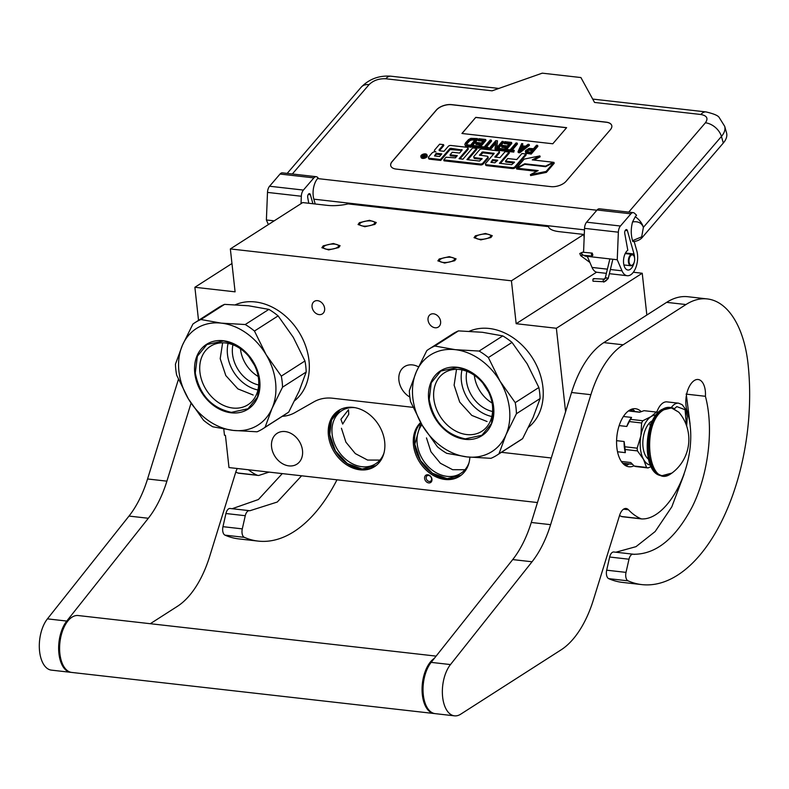 <?xml version="1.0" encoding="UTF-8"?>
<svg xmlns="http://www.w3.org/2000/svg" width="789" height="789" viewBox="0 0 789 789"><rect width="100%" height="100%" fill="white"/><g stroke="black" fill="none" stroke-linecap="round" stroke-linejoin="round"><path stroke-width="1.18" d="M565.585 411.74L556.373 328.263L642.236 273.25L646.842 315.038M198.532 320.364L194.883 287.275L235.092 291.841L230.349 248.929L511.43 280.805L516.164 323.707L556.373 328.263M282.265 416.345A45.811 35.752 -122.6 0 0 294.889 412.637L313.992 401.788A45.811 35.752 57.4 0 1 332.692 398.238L412.982 407.341M551.264 457.975L501.409 452.314M319.111 314.604A7.446 5.809 -122.6 0 0 322.356 313.904A7.446 5.809 -122.6 0 0 324.161 306.369A7.446 5.809 -122.6 0 0 317.572 300.658A7.446 5.809 -122.6 0 0 314.328 301.368A7.446 5.809 -122.6 0 0 312.523 308.893A7.446 5.809 -122.6 0 0 319.111 314.604M435.094 327.76A7.446 5.809 -122.6 0 0 438.349 327.05A7.446 5.809 -122.6 0 0 440.144 319.525A7.446 5.809 -122.6 0 0 433.555 313.815A7.446 5.809 -122.6 0 0 430.311 314.515A7.446 5.809 -122.6 0 0 428.506 322.05A7.446 5.809 -122.6 0 0 435.094 327.76M409.846 397.054A18.325 14.301 57.4 0 1 398.909 380.318A18.325 14.301 57.4 0 1 404.481 366.648A18.325 14.301 57.4 0 1 418.535 366.885M633.34 272.244L642.236 273.25M516.164 323.707L596.583 272.185M511.43 280.805L583.781 234.441L584.146 237.765M363.187 226.068A7.555 2.535 -6.3 0 0 370.929 225.358A7.555 2.535 -6.3 0 0 374.676 222.695A7.555 2.535 -6.3 0 0 371.146 220.969A7.555 2.535 -6.3 0 0 363.394 221.689A7.555 2.535 -6.3 0 0 359.646 224.352A7.555 2.535 -6.3 0 0 363.187 226.068M327.001 249.255A7.555 2.535 -6.3 0 0 334.753 248.535A7.555 2.535 -6.3 0 0 338.501 245.872A7.555 2.535 -6.3 0 0 334.96 244.156A7.555 2.535 -6.3 0 0 327.218 244.866A7.555 2.535 -6.3 0 0 323.47 247.529A7.555 2.535 -6.3 0 0 327.001 249.255M479.17 239.225A7.555 2.535 -6.3 0 0 486.921 238.505A7.555 2.535 -6.3 0 0 490.659 235.842A7.555 2.535 -6.3 0 0 487.129 234.126A7.555 2.535 -6.3 0 0 479.377 234.836A7.555 2.535 -6.3 0 0 475.639 237.499A7.555 2.535 -6.3 0 0 479.17 239.225M442.994 262.402A7.555 2.535 -6.3 0 0 450.736 261.692A7.555 2.535 -6.3 0 0 454.484 259.019A7.555 2.535 -6.3 0 0 450.953 257.303A7.555 2.535 -6.3 0 0 443.201 258.023A7.555 2.535 -6.3 0 0 439.453 260.686A7.555 2.535 -6.3 0 0 442.994 262.402M230.349 248.929L302.71 202.576L327.257 205.357A22.911 7.673 -6.3 0 0 348.067 203.897L548.552 226.63A22.911 7.673 -6.3 0 0 559.233 231.66L583.781 234.441M194.883 287.275L231.966 263.516M537.457 502.544L228.988 467.561L225.437 435.39L224.47 435.272L223.78 429.078M426.839 482.158A4.349 3.393 57.4 0 1 424.877 476.438A4.349 3.393 57.4 0 1 429.729 475.52A4.349 3.393 57.4 0 1 431.691 481.241A4.349 3.393 57.4 0 1 426.839 482.158M328.421 435.41A33.325 26.007 -122.6 0 0 346.016 464.415A33.325 26.007 -122.6 0 0 374.528 466.664A33.325 26.007 -122.6 0 0 384.677 441.791A33.325 26.007 -122.6 0 0 367.082 412.785A33.325 26.007 -122.6 0 0 338.57 410.536A33.325 26.007 -122.6 0 0 328.421 435.41M420.616 422.529A33.325 26.007 -122.6 0 0 413.475 445.055A33.325 26.007 -122.6 0 0 431.08 474.061A33.325 26.007 -122.6 0 0 459.583 476.309A33.325 26.007 -122.6 0 0 469.879 457.226M302.503 450.48A18.325 14.301 57.4 0 1 296.92 464.159A18.325 14.301 57.4 0 1 281.249 462.916A18.325 14.301 57.4 0 1 271.574 446.968A18.325 14.301 57.4 0 1 277.156 433.299A18.325 14.301 57.4 0 1 292.827 434.532A18.325 14.301 57.4 0 1 302.503 450.48M340.917 419.334L348.501 409.747L348.758 414.314L342.702 424.078L340.917 419.334M429.946 476.004A3.205 2.505 -122.6 0 0 427.155 475.757A3.205 2.505 -122.6 0 0 427.816 480.905A3.205 2.505 57.4 0 0 430.616 481.152A3.205 2.505 57.4 0 0 429.946 476.004M375.13 466.269A33.325 26.007 57.4 0 1 346.864 463.399A33.325 26.007 57.4 0 1 329.634 434.64A33.325 26.007 -122.6 0 1 339.181 410.162M460.184 475.915A33.325 26.007 57.4 0 1 431.918 473.045A33.325 26.007 57.4 0 1 414.689 444.286A33.325 26.007 -122.6 0 1 420.784 422.815M354.922 407.657A31.501 24.577 -122.6 0 0 341.726 410.694A31.501 24.577 -122.6 0 0 332.139 434.197A31.501 24.577 57.4 0 0 348.768 461.604A31.501 24.577 57.4 0 0 375.712 463.735A31.501 24.577 57.4 0 0 383.977 453.014M469.041 462.66A31.501 24.577 57.4 0 1 460.766 473.37A31.501 24.577 57.4 0 1 433.822 471.25A31.501 24.577 57.4 0 1 417.194 443.842A31.501 24.577 -122.6 0 1 421.918 424.778M475.412 235.793L485.491 233.465L492.257 235.664L490.886 237.548L480.807 239.886L474.041 237.676L475.412 235.793M454.701 260.725L444.621 263.062L437.865 260.863L439.236 258.979L449.316 256.642L456.081 258.851L454.701 260.725M359.429 222.646L369.508 220.309L376.274 222.518L374.893 224.401L364.814 226.739L358.058 224.53L359.429 222.646M376.106 465.549L362.121 469.021L347.298 463.547L335.404 450.913L329.743 434.621L331.558 420.014L340.237 409.58M379.923 460.076L367.575 460.066L355.316 453.596L345.898 442.146L341.43 428.249M338.718 247.578L328.638 249.916L321.882 247.707L323.253 245.823L333.333 243.485L340.089 245.695L338.718 247.578M464.977 469.721L452.63 469.702L440.37 463.242L430.952 451.781L426.484 437.895M461.161 475.195L447.176 478.667L432.352 473.193L420.458 460.549L414.807 444.266L420.833 422.904M656.803 412.193A18.325 9.675 96.5 0 1 663.026 402.923A18.325 9.675 -83.5 0 1 666.991 401.877L678.589 403.189A18.325 9.675 -83.5 0 0 674.625 404.234A18.325 9.675 -83.5 0 0 671.281 407.607M674.516 408.692L676.794 406.601L685.099 409.728L686.42 425.35M591.356 254.019L591.977 256.06L592.874 255.143L592.243 253.101L591.356 254.019M594.117 279.01C593.062 278.438 592.697 279.168 593.003 281.2L603.319 281.712A4.024 3.245 128.7 0 0 607.678 278.152L608.171 278.635L603.802 282.107M292.344 173.984L369.045 84.65C373.375 80.419 378.947 78.456 385.762 78.772L492.089 90.824L542.25 73.16L580.911 77.549L594.541 102.442L700.859 114.494A14.892 7.86 96.5 0 1 706.007 111.92C713.848 113.764 718.246 115.638 719.213 117.551L724.687 126.309L726.551 132.887A27.487 14.33 164.2 0 1 723.306 143.026L721.442 136.438L643.39 227.34L641.674 236.848L632.571 240.655L632.837 241.592A8.018 4.182 164.2 0 0 641.94 237.795L723.306 143.026M632.571 240.655C630.825 234.836 630.815 228.593 632.551 221.936C638.025 221.078 641.635 222.883 643.39 227.34A14.892 9.981 -139.4 0 0 635.244 216.748L636.555 215.219L634.573 213.296A6.874 3.629 96.5 0 0 633.271 212.645A6.874 3.629 96.5 0 0 630.894 213.829L620.43 226.019A6.874 3.629 96.5 0 0 618.359 232.193L617.245 259.749L621.998 270.824A16.036 8.462 96.5 0 0 627.235 275.716A16.036 8.462 96.5 0 0 635.806 267.639A16.036 8.462 96.5 0 0 636.792 250.754L634.159 241.493M618.359 232.193L584.531 228.356L583.564 252.302M584.531 228.356A6.874 3.629 -83.5 0 1 586.602 222.182L597.066 209.992A6.874 3.629 -83.5 0 1 599.443 208.809L633.271 212.645M584.462 229.855L313.854 199.173L315.215 203.996M308.765 203.256L307.71 197.428A2.515 1.331 -83.5 0 1 308.41 194.252L308.568 194.064A2.515 1.331 -83.5 0 1 309.446 193.63A2.515 1.331 -83.5 0 1 310.373 194.715L312.937 203.73M313.854 199.173A14.892 7.86 -83.5 0 1 317.582 178.57L318.135 177.919L317.543 177.357A6.874 3.629 96.5 0 0 316.241 176.697A6.874 3.629 96.5 0 0 313.864 177.88L303.4 190.07A6.874 3.629 96.5 0 0 301.329 196.244L301.033 203.651M301.329 196.244L267.501 192.408L266.386 219.973L268.368 224.579M267.501 192.408A6.874 3.629 -83.5 0 1 269.572 186.234L280.036 174.044A6.874 3.629 -83.5 0 1 282.413 172.86L316.241 176.697M634.021 262.796A10.306 5.444 -83.5 0 1 627.876 270.025A10.306 5.444 -83.5 0 1 623.507 261.396A10.306 5.444 -83.5 0 1 627.807 250.241L624.74 233.376A2.515 1.331 -83.5 0 1 625.44 230.201L625.598 230.003A2.515 1.331 -83.5 0 1 626.466 229.569A2.515 1.331 -83.5 0 1 627.403 230.654L634.021 253.979A10.306 5.444 -83.5 0 1 634.573 257.964M635.244 216.748L632.551 221.936M610.38 129.702A11.45 5.967 -15.8 0 0 611.731 125.481A11.45 5.967 -15.8 0 0 606.248 122.157L451.594 104.621A11.45 5.967 -15.8 0 0 436.396 109.977L392.113 161.548A11.45 5.967 -15.8 0 0 390.762 165.769A11.45 5.967 -15.8 0 0 396.246 169.093L550.89 186.628A11.45 5.967 -15.8 0 0 566.098 181.273L610.38 129.702M606.386 273.349L597.273 272.313A16.036 8.462 -83.5 0 1 592.036 267.432L587.282 256.356L584.797 256.07M617.245 259.749L587.282 256.356M266.386 219.973L274.178 220.851M611.741 125.53A11.45 5.967 -15.8 0 0 606.268 122.256L451.624 104.72A11.45 5.967 -15.8 0 0 436.425 110.065L392.143 161.646A11.45 5.967 -15.8 0 0 390.772 165.818M420.853 156.538L421.119 157.484A3.166 1.647 -15.8 0 0 423.594 158.402A3.166 1.647 -15.8 0 0 426.829 156.922A3.166 1.647 -15.8 0 0 427.204 155.758L426.938 154.812A3.166 1.647 -15.8 0 0 424.462 153.894A3.166 1.647 -15.8 0 0 421.227 155.374A3.166 1.647 -15.8 0 0 420.853 156.538A3.166 1.647 -15.8 0 0 423.328 157.455A3.166 1.647 -15.8 0 0 426.563 155.975A3.166 1.647 -15.8 0 0 426.938 154.812M428.427 157.682L428.693 158.619A1.972 1.026 -15.8 0 0 429.63 159.191L440.726 160.443L450.075 149.565L449.809 148.628L450.775 148.283L462.137 150.018L459.523 153.066L452.255 152.238L450.046 154.822L457.314 155.64L455.411 157.859L446.002 157.248L443.753 159.881L480.284 164.023A1.972 1.026 -15.8 0 0 482.898 163.106L487.73 157.484A1.972 1.026 -15.8 0 0 487.957 156.755A1.972 1.026 -15.8 0 0 487.01 156.183L479.396 155.147L482.71 151.902L494.161 153.372L485.679 163.422A1.972 1.026 -15.8 0 0 485.452 164.142A1.972 1.026 -15.8 0 0 486.389 164.714L512.317 167.653A1.972 1.026 -15.8 0 0 514.931 166.735L525.888 153.973L521.943 153.52L516.765 159.556L507.721 158.53L505.502 161.114L514.546 162.139L511.676 164.694L499.437 163.303L509.092 152.06L505.147 151.616L499.97 157.652L494.782 157.06L499.013 152.139A1.972 1.026 -15.8 0 0 499.25 151.409A1.972 1.026 -15.8 0 0 498.303 150.837L482.109 149.003A1.972 1.026 -15.8 0 0 479.495 149.93L474.002 156.321A1.972 1.026 -15.8 0 0 473.765 157.05A1.972 1.026 -15.8 0 0 474.712 157.613L482.138 158.628L479.525 161.055L466.92 159.625L476.576 148.381L472.631 147.928L462.975 159.171L459.04 158.727L467.739 148.588A1.972 1.026 -15.8 0 0 467.966 147.868A1.972 1.026 -15.8 0 0 467.029 147.296L450.825 145.462A1.972 1.026 -15.8 0 0 448.211 146.379L443.98 151.301L440.045 150.857A1.972 1.026 164.2 0 1 439.098 150.285A1.972 1.026 164.2 0 1 439.335 149.555L443.556 144.634L439.611 144.19L434.788 149.811A2.929 1.529 -15.8 0 0 434.443 150.886A2.929 1.529 -15.8 0 0 435.844 151.744A2.929 1.529 -15.8 0 0 431.958 153.105L428.654 156.952A1.972 1.026 -15.8 0 0 428.427 157.682A1.972 1.026 -15.8 0 0 429.364 158.254L440.459 159.506L449.809 148.628M439.463 150.689A1.972 1.026 -15.8 0 1 439.601 150.502L443.822 145.57L443.556 144.634M460.017 158.836L468.005 149.535A1.972 1.026 -15.8 0 0 468.232 148.805L467.966 147.868M467.907 159.733L476.842 149.318L476.576 148.381M473.765 157.05L474.031 157.987A1.972 1.026 -15.8 0 0 474.978 158.559L481.694 159.319M495.768 157.179L499.279 153.076A1.972 1.026 -15.8 0 0 499.516 152.356L499.25 151.409M500.413 163.422L509.359 153.007L509.092 152.06M505.502 161.114L505.769 162.051L513.836 162.968M485.452 164.142L485.718 165.088A1.972 1.026 -15.8 0 0 486.655 165.651L512.584 168.59A1.972 1.026 -15.8 0 0 515.197 167.672L526.155 154.91L525.888 153.973M480.106 155.403L482.976 152.839L493.717 154.062M443.753 159.881L444.02 160.818L480.55 164.96A1.972 1.026 -15.8 0 0 483.164 164.043L487.996 158.421A1.972 1.026 -15.8 0 0 488.223 157.692L487.957 156.755M450.046 154.822L450.312 155.758L456.604 156.478M450.075 149.565L461.782 150.443M517.328 168.225L538.177 170.582L530.395 174.655L530.662 175.592L546.382 172.387L554.203 163.284L553.937 162.337L545.623 166.686L524.774 164.329L517.328 168.225L517.594 169.162L536.747 171.331M533.946 160.078L540.13 156.843L539.854 155.897L524.202 159.102L516.45 168.126L524.764 163.777L545.613 166.134L553.069 162.238L532.25 159.881L539.854 155.897M516.45 168.126L516.716 169.063L517.456 168.678M525.336 151.774L525.938 153.293L531.224 154.072L537.871 146.33L537.605 145.393L536.481 145.265L533.512 148.727L529.054 148.401L525.582 150.531L525.661 152.346L530.958 153.125L537.605 145.393M522.515 145.847L522.791 143.716L521.667 143.588L518.028 151.666L519.527 151.833L529.172 144.436L528.048 144.308L525.602 146.202L521.854 145.778L522.791 143.716M518.028 151.666L518.294 152.602L519.793 152.77L529.439 145.373L529.172 144.436M512.219 150.097L517.436 144.012L517.17 143.075L516.045 142.947L510.108 149.861L507.11 149.525L506.41 150.344L513.531 151.153L514.241 150.334L511.242 149.989L517.17 143.075M506.41 150.344L506.676 151.281L513.797 152.09L514.241 150.334M498.165 149.407L498.431 150.354L505.177 151.113L511.814 143.381L511.548 142.434L504.802 141.675L503.954 142.661L509.576 143.302L507.317 145.935L502.445 145.383L501.597 146.369L506.469 146.922L504.635 149.062L499.013 148.421L498.165 149.407L504.911 150.176L511.548 142.434M501.597 146.369L501.863 147.306L505.759 147.75M503.954 142.661L504.22 143.598L508.866 144.131M494.979 149.052L495.245 149.989L496.932 150.176L503.569 142.444L503.303 141.507L502.179 141.379L496.389 148.125L497.494 140.846L495.808 140.649L489.16 148.391L490.294 148.519L495.946 141.931L494.979 149.052L496.666 149.239L503.303 141.507M489.16 148.391L489.436 149.328L490.561 149.456L495.739 143.42M496.883 147.543L497.494 140.846M486.349 147.168L491.577 141.083L491.31 140.146L490.186 140.018L484.249 146.932L481.251 146.586L480.54 147.415L487.661 148.224L488.371 147.395L485.373 147.06L491.31 140.146M480.54 147.415L480.807 148.352L487.937 149.16L488.371 147.395M472.295 146.478L472.562 147.415L479.308 148.184L485.955 140.442L485.689 139.505L478.943 138.746L478.095 139.732L483.716 140.363L481.458 142.996L476.576 142.444L475.728 143.43L480.609 143.993L478.765 146.123L473.144 145.492L472.295 146.478L479.041 147.247L485.689 139.505M475.728 143.43L476.004 144.377L479.89 144.821M478.095 139.732L478.361 140.669L483.006 141.192M465.037 145.117L465.766 146.468L471.063 147.247L477.71 139.515L477.444 138.568L470.836 138.361L468.577 139.554L465.559 142.829L464.849 144.367L465.5 145.531L470.796 146.31L477.444 138.568M461.93 133.479L552.793 143.776L566.63 127.66L475.767 117.364L461.93 133.479M440.726 160.443L440.459 159.506M546.382 172.387L546.116 171.44L553.937 162.337M530.395 174.655L546.116 171.44M524.932 164.349L524.764 163.777M525.938 153.293L525.661 152.346M531.224 154.072L530.958 153.125M526.727 153.559L526.46 152.622M519.793 152.77L519.527 151.833M513.797 152.09L513.531 151.153M505.177 151.113L504.911 150.176M496.932 150.176L496.666 149.239M490.561 149.456L490.294 148.519M487.937 149.16L487.661 148.224M479.308 148.184L479.041 147.247M466.565 146.734L466.299 145.797M465.766 146.468L465.5 145.531M471.063 147.247L470.796 146.31M475.767 117.364L462.029 133.489M566.551 127.749L475.797 117.453M421.839 156.883L423.693 154.348L424.452 154.437L423.801 155.571L426.021 154.614L423.871 157.119L421.839 156.883M436.159 153.244L441.771 153.885L439.512 156.518L434.522 155.946L436.159 153.244L436.435 154.19L441.061 154.713M492.573 159.644L497.751 160.226L494.871 162.79L490.936 162.347L492.573 159.644L492.839 160.581L497.04 161.055M532.664 149.713L530.543 152.178L526.559 151.547L528.393 149.407L532.664 149.713M521.47 146.458L524.843 146.833L519.34 151.093L521.47 146.458L521.736 147.395L523.817 147.632M467.147 144.811L466.309 143.628L469.563 139.84L472.098 139.051L475.471 139.436L470.52 145.196L467.147 144.811M422.529 156.962L422.332 155.936M424.285 156.626L423.032 155.689M423.9 155.078L423.693 154.348M424.699 156.153L424.551 155.65M425.636 155.058L425.498 154.555M434.887 155.985L436.435 154.19M491.291 162.386L492.839 160.581M526.904 151.735L526.707 150.66M526.973 151.596L527.131 150.166M527.397 151.103L527.742 149.693M528.009 150.63L528.66 150.344L528.393 149.407M528.66 150.344L529.37 150.245L529.103 149.308M529.37 150.245L531.954 150.541M520.424 150.255L521.736 147.395M466.684 142.947L466.95 143.894L466.575 144.574L466.309 143.628M466.95 143.894L469.07 141.418L468.804 140.481M469.07 141.418L469.83 140.787L469.563 139.84M469.83 140.787L470.629 140.334L470.362 139.397M470.629 140.334L471.467 140.067L471.201 139.13M471.467 140.067L472.364 139.988L472.098 139.051M472.364 139.988L474.751 140.264M423.101 156.015L422.717 156.488L423.713 156.636L424.147 156.133M630.727 265.173A5.267 2.781 96.5 0 0 633.094 264.394A5.267 2.781 96.5 0 0 634.031 256.188A5.267 2.781 96.5 0 0 632.956 255.025A5.267 2.781 -83.5 0 0 629.247 258.782A5.267 2.781 -83.5 0 0 630.727 265.173M633.932 256.011A5.73 3.028 96.5 0 0 633.833 255.804A5.73 3.028 96.5 0 0 632.67 254.541A5.73 3.028 -83.5 0 0 632.097 254.364A5.73 3.028 -83.5 0 0 628.527 259.167A5.73 3.028 -83.5 0 0 630.243 265.568A5.73 3.028 96.5 0 0 630.815 265.745A5.73 3.028 96.5 0 0 632.817 264.719A5.73 3.028 96.5 0 0 632.956 264.552M428.91 349.142A62.992 49.165 57.4 0 0 426.81 350.592L416.345 371.737A57.272 44.697 -122.6 0 0 412.825 397.814A57.272 44.697 -122.6 0 0 422.263 425.37L410.586 401.709A62.992 49.165 -122.6 0 1 409.738 396.157A62.992 49.165 -122.6 0 1 409.363 390.644L416.345 371.737A57.272 44.697 57.4 0 1 455.194 349.655L434.828 346.036L458.478 330.887A62.992 49.165 57.4 0 0 452.57 333.984L428.91 349.142A62.992 49.165 57.4 0 1 434.828 346.036M455.194 349.655L455.283 349.665A57.272 44.697 57.4 0 1 500.048 381.225A57.272 44.697 -122.6 0 1 505.966 434.857L498.983 453.774A62.992 49.165 -122.6 0 1 496.883 455.223A62.992 49.165 -122.6 0 1 490.965 458.32L467.127 456.93A57.272 44.697 -122.6 0 0 505.966 434.857L516.43 413.712A62.992 49.165 -122.6 0 0 516.055 408.209A62.992 49.165 -122.6 0 0 515.217 402.646L538.867 387.498L527.18 363.837L512.022 342.416A62.992 49.165 57.4 0 0 502.771 335.907L482.414 332.287L458.478 330.887M496.883 455.223L520.533 440.065A62.992 49.165 -122.6 0 0 522.643 438.615L533.108 417.47L540.09 398.553A62.992 49.165 -122.6 0 0 539.706 393.05A62.992 49.165 -122.6 0 0 538.867 387.498M528.571 427.214A56.7 44.243 -122.6 0 0 542.891 387.004A56.7 44.243 57.4 0 0 469.366 331.232M492.109 403.011A30.347 23.69 -122.6 0 1 474.376 375.515A30.347 23.69 57.4 0 1 474.347 375.298M492.583 411.503A30.347 23.69 -122.6 0 1 466.417 380.614A30.347 23.69 57.4 0 1 466.832 371.313M491.853 416.503A34.726 27.102 -122.6 0 1 461.397 381.038A34.726 27.102 57.4 0 1 461.989 369.893M467.127 456.93L446.673 453.3A62.992 49.165 -122.6 0 1 437.431 446.791L422.263 425.37A57.272 44.697 -122.6 0 0 467.029 456.92M455.283 349.665L479.12 351.056L502.771 335.907M433.832 398.701A34.726 27.102 57.4 0 1 444.394 372.793A34.726 27.102 57.4 0 1 474.11 375.13A34.726 27.102 57.4 0 1 492.444 405.349A34.726 27.102 -122.6 0 1 481.872 431.267A34.726 27.102 -122.6 0 1 452.166 428.93A34.726 27.102 -122.6 0 1 433.832 398.701M498.983 453.774L522.643 438.615M428.683 399.609A38.483 30.031 -122.6 0 0 465.135 439.335A38.483 30.031 -122.6 0 0 493.628 406.976A38.483 30.031 57.4 0 0 457.176 367.26A38.483 30.031 57.4 0 0 428.683 399.609M479.12 351.056A62.992 49.165 57.4 0 1 488.371 357.565L512.022 342.416M515.217 402.646L500.048 381.225L488.371 357.565M516.43 413.712L540.09 398.553M487.06 421.523L471.792 415.408L459.701 402.084L454.109 385.19L456.525 369.341M465.293 438.871C445.519 434.542 433.486 421.425 429.186 399.52L431.267 382.783L440.785 371.077L457.413 367.477C477.177 371.806 489.219 384.924 493.519 406.818L491.439 423.565L481.911 435.262L465.293 438.871M195.011 322.622A62.992 49.165 57.4 0 0 192.901 324.072L182.437 345.217A57.272 44.697 -122.6 0 0 178.925 371.294A57.272 44.697 -122.6 0 0 188.364 398.849L176.677 375.189A62.992 49.165 -122.6 0 1 175.829 369.637A62.992 49.165 -122.6 0 1 175.454 364.123L182.437 345.217A57.272 44.697 57.4 0 1 221.285 323.135L200.929 319.515L224.579 304.367A62.992 49.165 57.4 0 0 218.661 307.463L195.011 322.622A62.992 49.165 57.4 0 1 200.929 319.515M221.285 323.135L221.374 323.145A57.272 44.697 57.4 0 1 266.14 354.705A57.272 44.697 -122.6 0 1 272.067 408.337L265.084 427.253A62.992 49.165 -122.6 0 1 262.974 428.703A62.992 49.165 -122.6 0 1 257.056 431.8L233.219 430.409A57.272 44.697 -122.6 0 0 272.067 408.337L282.531 387.192A62.992 49.165 -122.6 0 0 282.156 381.689A62.992 49.165 -122.6 0 0 281.308 376.126L304.958 360.977L293.281 337.317L278.113 315.896A62.992 49.165 57.4 0 0 268.871 309.387L248.515 305.767L224.579 304.367M262.974 428.703L286.624 413.544A62.992 49.165 -122.6 0 0 288.735 412.095L299.199 390.949L306.181 372.033A62.992 49.165 -122.6 0 0 305.807 366.53A62.992 49.165 -122.6 0 0 304.958 360.977M294.662 400.694A56.7 44.243 -122.6 0 0 308.982 360.484A56.7 44.243 57.4 0 0 235.457 304.712M258.2 376.491A30.347 23.69 -122.6 0 1 240.467 348.994A30.347 23.69 57.4 0 1 240.448 348.777M258.684 384.983A30.347 23.69 -122.6 0 1 232.518 354.083A30.347 23.69 57.4 0 1 232.933 344.793M257.944 389.983A34.726 27.102 -122.6 0 1 227.488 354.517A34.726 27.102 57.4 0 1 228.08 343.373M233.219 430.409L212.764 426.78A62.992 49.165 -122.6 0 1 203.523 420.271L188.364 398.849A57.272 44.697 -122.6 0 0 233.13 430.399M221.374 323.145L245.221 324.535L268.871 309.387M199.923 372.181A34.726 27.102 57.4 0 1 210.495 346.263A34.726 27.102 57.4 0 1 240.201 348.61A34.726 27.102 57.4 0 1 258.536 378.828A34.726 27.102 -122.6 0 1 247.963 404.747A34.726 27.102 -122.6 0 1 218.257 402.41A34.726 27.102 -122.6 0 1 199.923 372.181M265.084 427.253L288.735 412.095M194.775 373.089A38.483 30.031 -122.6 0 0 231.226 412.815A38.483 30.031 -122.6 0 0 259.729 380.456A38.483 30.031 57.4 0 0 223.277 340.73A38.483 30.031 57.4 0 0 194.775 373.089M245.221 324.535A62.992 49.165 57.4 0 1 254.462 331.045L278.113 315.896M281.308 376.126L266.14 354.705L254.462 331.045M282.531 387.192L306.181 372.033M253.151 395.003L237.883 388.888L225.802 375.564L220.2 358.67L222.626 342.811M231.384 412.351C211.62 408.012 199.578 394.904 195.278 373L197.358 356.253L206.886 344.556L223.504 340.956C243.278 345.286 255.311 358.403 259.611 380.298L257.53 397.045L248.012 408.741L231.384 412.351M434.344 658.342A28.631 15.119 96.5 0 0 422.056 689.251A28.631 15.119 96.5 0 0 434.187 713.532L71.73 672.435A28.631 15.119 96.5 0 1 59.599 648.045A28.631 15.119 96.5 0 1 71.996 617.176A28.631 15.119 -83.5 0 1 78.19 615.538L436.11 656.113M434.187 713.532A28.631 15.119 96.5 0 0 434.68 713.572M705.415 396.295C714.341 429.749 707.772 475.708 692.328 506.646C675.552 538.571 655.955 554.45 633.528 554.263A6.874 3.629 96.5 0 0 633.143 554.184A6.874 3.629 96.5 0 0 628.991 559.214L626.012 572.38A6.874 3.629 96.5 0 0 628.044 580.842A166.075 87.678 96.5 0 0 641.861 584.61A166.075 87.678 96.5 0 0 748.002 363.571A98.497 51.995 96.5 0 0 707.25 298.923A98.497 51.995 96.5 0 0 685.966 304.544L623.142 344.793A91.632 48.376 96.5 0 0 590.882 394.687L550.614 524.665A91.632 48.376 -83.5 0 1 532.042 561.778L450.48 664.565A28.631 15.119 96.5 0 0 442.501 695.573A28.631 15.119 96.5 0 0 454.494 715.84A28.631 15.119 96.5 0 0 460.677 714.203L561.107 649.85A91.632 48.376 96.5 0 0 593.377 599.956L619.582 515.375A11.45 6.046 -83.5 0 1 626.091 508.481A11.45 6.046 -83.5 0 1 628.409 509.733A101.939 53.81 96.5 0 0 640.905 518.698A11.45 6.046 96.5 0 0 641.822 518.945A11.45 6.046 96.5 0 0 642.581 518.935C669.457 519.093 700.583 459.829 687.791 413.13L686.963 410.349A19.695 10.395 96.5 0 1 694.35 380.495A17.407 9.192 96.5 0 1 698.107 379.499A17.407 9.192 96.5 0 1 705.317 390.92A17.407 9.192 96.5 0 1 705.415 396.295L686.085 394.106M628.991 559.214L609.66 557.024L606.682 570.191A6.874 3.629 -83.5 0 0 608.714 578.653A166.075 87.678 96.5 0 0 622.531 582.41L641.861 584.61M609.66 557.024A6.874 3.629 -83.5 0 1 613.812 551.994L633.143 554.184M615.874 552.221L636.003 546.659L655.146 531.549L671.814 506.834L684.024 474.416M690.069 423.989L686.41 395.358M641.822 518.945L622.491 516.746A11.45 6.046 -83.5 0 1 621.574 516.509L640.905 518.698M619.523 515.542A101.939 53.81 96.5 0 0 621.574 516.509M590.882 394.687L571.552 392.498L531.283 522.476A91.632 48.376 96.5 0 1 512.712 559.579L431.149 662.375A28.631 15.119 96.5 0 0 423.17 693.383A28.631 15.119 96.5 0 0 435.153 713.641L454.494 715.84M571.552 392.498A91.632 48.376 -83.5 0 1 603.812 342.604L666.636 302.355L685.966 304.544M707.25 298.923L687.919 296.733A98.497 51.995 96.5 0 0 666.636 302.355M634.208 554.401L633.528 554.263M657.247 410.961A11.519 6.085 96.5 0 0 656.547 412.124M641.191 411.651A29.203 15.415 96.5 0 0 635.53 408.722A29.203 15.415 96.5 0 0 616.86 447.6A29.203 15.415 96.5 0 0 628.941 466.763A29.203 15.415 96.5 0 0 633.981 465.816M633.074 411.325L630.638 409.609M624.375 464.81L627.137 463.676M301.605 475.797L277.255 502.041L249.807 510.759A6.874 3.629 96.5 0 0 249.423 510.67A6.874 3.629 96.5 0 0 245.271 515.71L225.94 513.521L222.962 526.677A6.874 3.629 -83.5 0 0 224.993 535.149A166.075 87.678 96.5 0 0 238.811 538.907L258.141 541.096A166.075 87.678 96.5 0 0 336.982 479.811M225.94 513.521A6.874 3.629 -83.5 0 1 230.092 508.481L249.423 510.67M232.153 508.718L258.407 499.526L282.275 473.607M258.102 475.432L238.771 473.242A11.45 6.046 -83.5 0 1 237.854 472.996L257.184 475.185A11.45 6.046 96.5 0 0 258.102 475.432A11.45 6.046 96.5 0 0 258.861 475.432L269.088 472.108M235.803 472.039A101.939 53.81 96.5 0 0 237.854 472.996M178.422 379.341L147.563 478.972A91.632 48.376 96.5 0 1 128.992 516.075L47.429 618.862A28.631 15.119 96.5 0 0 39.45 649.87A28.631 15.119 96.5 0 0 51.433 670.137L70.763 672.327A28.631 15.119 96.5 0 0 71.257 672.366M245.271 515.71L242.292 528.877A6.874 3.629 96.5 0 0 244.324 537.339A166.075 87.678 96.5 0 0 258.141 541.096M248.466 469.771A101.939 53.81 96.5 0 0 257.184 475.185M150.285 623.714L177.387 606.346A91.632 48.376 96.5 0 0 209.657 556.452L235.862 471.861A11.45 6.046 -83.5 0 1 237.311 468.508M191.046 403.199L166.893 481.162A91.632 48.376 -83.5 0 1 148.322 518.265L66.759 621.061A28.631 15.119 96.5 0 0 58.78 652.059A28.631 15.119 96.5 0 0 70.763 672.327M623.399 416.493L631.575 417.42L630.49 419.353A28.286 14.932 96.5 0 0 629.316 421.573L641.625 422.973L640.905 435.745A25.199 13.305 96.5 0 0 640.431 448.675A25.199 13.305 96.5 0 0 643.508 459.336L646.536 467.433A28.286 14.932 96.5 0 0 648.016 467.946L651.043 466.615M637.463 450.904A28.286 14.932 -83.5 0 1 637.295 449.552A28.286 14.932 -83.5 0 1 637.157 448.172L624.849 446.771A28.286 14.932 96.5 0 0 625.144 449.513L637.463 450.904L643.508 459.336A25.199 13.305 96.5 0 0 650.343 465.135M657.977 412.746L657.839 412.588A28.286 14.932 96.5 0 0 656.349 412.075L651.073 416.592L642.808 420.744A28.286 14.932 96.5 0 0 641.625 422.973M621.337 461.457L630.756 462.522L634.218 466.033A28.286 14.932 96.5 0 0 635.707 466.546L648.016 467.946M634.218 466.033L646.536 467.433M625.144 449.513L625.332 452.649L617.521 451.762M616.584 440.666L624.099 441.515L624.849 446.771M651.073 416.592A25.199 13.305 96.5 0 0 640.905 435.745L637.157 448.172M629.316 421.573L626.772 426.464L619.158 425.596M630.49 419.353L642.808 420.744M628.399 410.961L639.662 412.233L644.031 410.674L656.349 412.075M656.014 415.103A25.199 13.305 96.5 0 0 651.103 416.572M652.671 420.606A20.277 10.701 -83.5 0 0 651.596 421.198A20.277 10.701 96.5 0 0 642.956 439.976A20.277 10.701 96.5 0 0 648.311 459.02M624.099 441.515A26.343 13.906 96.5 0 0 625.332 452.649M631.575 417.42A26.343 13.906 96.5 0 0 626.772 426.464M653.351 420.774L652.592 420.645M678.826 412.213A41.916 41.916 0 0 1 671.922 473.065L670.975 473.716C648.006 490.551 640.5 422.638 663.914 409.757L671.764 407.874L678.826 412.223L670.758 407.528A34.361 18.137 -83.5 0 1 674.546 408.781M651.497 423.141A18.897 9.981 96.5 0 0 649.732 424.896L650.747 425.005M649.732 424.896L651.142 423.989M592.243 253.101L582.519 252.214L581.631 253.131L581.858 255.172L582.637 254.354M582.519 252.214L579.777 253.516L580.694 255.685L582.489 255.202M605.774 278.418C604.995 277.639 605.627 277.541 607.678 278.152M604.433 279.523C603.388 278.951 603.013 279.681 603.319 281.712M287.186 173.402L361.214 87.175A14.892 9.981 40.6 0 1 369.045 84.65M361.214 87.175C369.213 78.989 379.114 75.33 390.91 76.198A14.892 7.86 96.5 0 0 385.762 78.772M724.687 126.309A27.487 14.33 164.2 0 1 721.442 136.438A14.892 9.981 -139.4 0 0 705.405 122.788L628.705 212.123M641.674 236.848L641.94 237.795M596.859 210.229L317.582 178.57M700.859 114.494C706.954 115.648 708.473 118.409 705.405 122.788M621.998 270.824L610.38 269.503M607.392 269.167L592.036 267.432M620.43 226.019L586.602 222.182M630.894 213.829L597.066 209.992M634.021 253.979L625.48 253.013M625.273 230.418L627.403 230.654M308.243 194.469L310.373 194.715M313.864 177.88L280.036 174.044M303.4 190.07L269.572 186.234M429.63 159.191L429.364 158.254M439.601 150.502L439.335 149.555M468.005 149.535L467.739 148.588M481.951 159.013L481.783 158.421M474.978 158.559L474.712 157.613M499.279 153.076L499.013 152.139M515.197 167.672L514.931 166.735M512.584 168.59L512.317 167.653M486.655 165.651L486.389 164.714M493.973 153.756L493.806 153.165M482.976 152.839L482.71 151.902M482.01 153.184L481.744 152.247M487.996 158.421L487.73 157.484M483.164 164.043L482.898 163.106M480.55 164.96L480.284 164.023M462.038 150.137L461.871 149.545M451.042 149.22L450.775 148.283M423.89 156.104L423.732 155.551M423.949 156.104L423.801 155.571M626.012 572.38L606.682 570.191M623.547 509.181L628.409 509.733M431.149 662.375L450.48 664.565M512.712 559.579L532.042 561.778M531.283 522.476L550.614 524.665M623.142 344.793L603.812 342.604M628.044 580.842L608.714 578.653M625.647 465.668A29.203 15.415 96.5 0 0 629.119 463.902M635.056 411.552A29.203 15.415 96.5 0 0 632.058 409.057M242.292 528.877L222.962 526.677M47.429 618.862L66.759 621.061M128.992 516.075L148.322 518.265M147.563 478.972L166.893 481.162M244.324 537.339L224.993 535.149M666.991 475.451A34.361 18.137 -83.5 0 1 663.016 475.816A34.361 18.137 -83.5 0 1 648.45 446.544A34.361 18.137 -83.5 0 1 663.332 409.491A34.361 18.137 -83.5 0 1 670.758 407.528L669.743 407.42A34.361 18.137 -83.5 0 0 662.316 409.383A34.361 18.137 -83.5 0 0 647.434 446.436A34.361 18.137 -83.5 0 0 662.001 475.698C642.019 475.077 642.591 420.014 661.823 409.491L669.743 407.42M686.647 426.001L687.327 416.622L685.592 409.284L682.179 404.678L678.589 403.189M591.977 256.06L582.252 255.172M580.694 255.685L589.916 262.471M586.513 256.267L587.588 257.066M612.856 259.256L608.171 278.635M609.867 258.91L605.281 277.935L603.95 279.128L593.634 278.616M706.007 111.92L592.697 99.079M498.865 88.437L390.91 76.198M627.235 275.716L609.364 273.684M434.443 150.886L434.69 151.774M423.634 155.463L423.811 156.094M422.717 156.488L422.865 157.001M630.815 265.745L623.902 264.956M632.097 254.364L625.194 253.585M488.48 391.896L482.927 383.247M254.571 365.376L249.028 356.717M639.978 412.114L628.586 410.822M632.413 464.277L622.649 463.173M671.922 473.065L662.001 475.698M652.464 421.02L651.97 420.961M648.203 458.577L647.71 458.517"/></g></svg>
